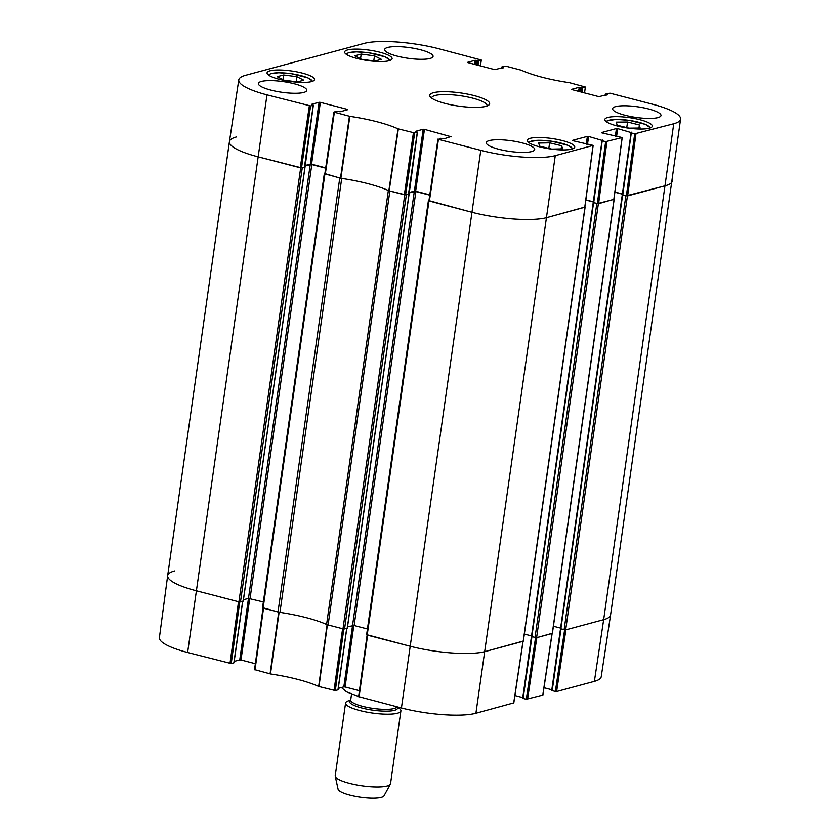 <?xml version="1.0" encoding="UTF-8"?>
<svg xmlns="http://www.w3.org/2000/svg" width="840" height="840" viewBox="0 0 840 840"><rect width="100%" height="100%" fill="white"/><g stroke="black" fill="none" stroke-linecap="round" stroke-linejoin="round"><path stroke-width="1.26" d="M297.329 81.942L284.036 80.178L277.158 76.703L283.637 74.96L296.919 76.713L303.807 80.199L297.329 81.942M311.577 81.596A23.982 5.271 -171.9 0 1 284.498 80.483A23.982 5.271 -171.9 0 1 267.057 72.828A23.982 5.271 -171.9 0 1 291.543 70.98A23.982 5.271 -171.9 0 1 314.538 79.58A23.982 5.271 -171.9 0 1 311.577 81.596M551.723 149.09L539.742 146.181L538.619 143.062L549.623 142.842L561.603 145.751L562.726 148.869L551.723 149.09M389.141 60.721A23.982 5.271 -171.9 0 1 362.061 59.609A23.982 5.271 -171.9 0 1 344.631 51.954A23.982 5.271 -171.9 0 1 369.106 50.117A23.982 5.271 -171.9 0 1 392.112 58.706A23.982 5.271 -171.9 0 1 389.141 60.721M414.677 132.951L417.312 132.248L408.513 194.082L405.605 194.859L414.677 132.951L398.024 128.845A63.42 13.944 8.1 0 0 349.839 116.34L333.879 112.098L336.63 111.311L340.147 111.752L347.33 109.82M415.558 131.513L417.312 132.248M415.58 131.323L423.181 129.276L414.382 191.111L415.643 191.205L424.442 129.37L423.181 129.276M424.442 129.37L451.406 136.826M572.376 140.595L593.166 145.394L555.272 155.642A55.314 12.159 -171.9 0 1 480.784 150.35L438.428 139.356L440.706 138.316L444.224 138.758L451.469 136.385M572.397 140.406L587.38 136.385L586.257 144.239M587.496 144.417L588.63 136.469L587.38 136.385M588.63 136.469L602.28 140.469M602.5 140.837L605.65 141.655L597.335 203.616L593.702 202.671L602.343 140.028M601.429 132.773L622.22 137.571L605.65 141.655M601.461 132.594L616.434 128.562L615.321 136.427M616.56 136.595L617.694 128.646L616.434 128.562M617.694 128.646L631.344 132.647M631.565 133.014L634.715 133.833L626.399 195.793L622.766 194.849L631.407 132.206M606.344 95.13L606.123 93.807L610.019 93.188L652.375 104.181A55.314 12.159 -171.9 0 1 680.589 119.091A55.314 12.159 -171.9 0 1 673.743 123.764L634.715 133.833M606.49 94.133L607.436 94.847M571.589 89.523L599.004 96.684L607.499 94.395M571.61 89.345L579.212 87.297L578.634 91.403M579.852 91.718L580.472 87.381L579.212 87.297M580.472 87.381L581.48 87.644L580.86 91.98M582.078 92.295L582.729 87.738L581.48 87.644M582.729 87.738L585.365 87.024L584.556 92.936M502.268 68.124L502.047 66.801L505.943 66.181L521.336 70.203A63.42 13.944 8.1 0 0 569.52 82.709L585.365 87.024M502.404 67.127L503.349 67.841M467.513 62.517L494.928 69.678L503.412 67.389M467.534 62.339L475.136 60.291L474.548 64.397M475.776 64.712L476.385 60.375L475.136 60.291M476.385 60.375L477.393 60.638L476.784 64.974M478.002 65.289L478.653 60.732L477.393 60.638M478.653 60.732L481.288 60.018L480.469 65.93M310.601 105.945L313.236 105.242L304.437 167.076L301.529 167.853L310.601 105.945L266.984 94.867A55.314 12.159 -171.9 0 1 238.781 79.905A55.314 12.159 -171.9 0 1 245.616 75.285L364.088 43.407A55.314 12.159 -171.9 0 1 438.575 48.699L481.288 60.018M311.483 104.507L313.236 105.242M311.504 104.317L319.106 102.27L310.306 164.105L311.556 164.199L320.366 102.364L319.106 102.27M320.366 102.364L347.393 109.379M649.341 128.237A23.982 5.271 -171.9 0 1 622.262 127.123A23.982 5.271 -171.9 0 1 604.821 119.469A23.982 5.271 -171.9 0 1 629.307 117.632A23.982 5.271 -171.9 0 1 652.302 126.221A23.982 5.271 -171.9 0 1 649.341 128.237M433.461 92.715A30.261 6.657 8.1 0 0 430.28 96.852A30.261 6.657 8.1 0 0 458.745 106.113A30.261 6.657 8.1 0 0 488.659 105.168A30.261 6.657 8.1 0 0 470.862 94.805A30.261 6.657 8.1 0 0 433.461 92.715M303.744 92.442A24.444 5.376 -171.9 0 1 276.139 91.308A24.444 5.376 -171.9 0 1 258.373 83.496A24.444 5.376 -171.9 0 1 283.332 81.627A24.444 5.376 -171.9 0 1 306.768 90.384A24.444 5.376 -171.9 0 1 303.744 92.442M531.668 151.578A24.444 5.376 -171.9 0 1 504.063 150.444A24.444 5.376 -171.9 0 1 486.286 142.643A24.444 5.376 -171.9 0 1 511.245 140.763A24.444 5.376 -171.9 0 1 534.692 149.53A24.444 5.376 -171.9 0 1 531.668 151.578M657.972 117.6A24.444 5.376 -171.9 0 1 630.368 116.466A24.444 5.376 -171.9 0 1 612.591 108.654A24.444 5.376 -171.9 0 1 637.55 106.785A24.444 5.376 -171.9 0 1 660.996 115.542A24.444 5.376 -171.9 0 1 657.972 117.6M430.048 58.454A24.444 5.376 -171.9 0 1 402.444 57.32A24.444 5.376 -171.9 0 1 384.668 49.518A24.444 5.376 -171.9 0 1 409.626 47.639A24.444 5.376 -171.9 0 1 433.072 56.406A24.444 5.376 -171.9 0 1 430.048 58.454M571.767 149.111A23.982 5.271 -171.9 0 1 544.688 147.998A23.982 5.271 -171.9 0 1 527.258 140.343A23.982 5.271 -171.9 0 1 551.733 138.495A23.982 5.271 -171.9 0 1 574.739 147.095A23.982 5.271 -171.9 0 1 571.767 149.111M561.603 145.751L561.162 148.901M549.623 142.842L548.835 148.386M374.892 61.068L361.61 59.315L354.721 55.829L361.2 54.086L374.483 55.849L381.37 59.325L374.892 61.068M374.483 55.849L373.769 60.921M361.2 54.086L360.538 58.769M296.919 76.713L296.195 81.785M283.637 74.96L282.965 79.642M628.919 128.163L617.096 125.213L616.35 122.136L627.564 122.02L639.387 124.982L640.133 128.048L628.919 128.163M639.387 124.982L638.946 128.069M627.564 122.02L626.766 127.627M324.923 173.922L340.882 178.28A62.853 13.818 -171.9 0 1 388.846 190.722L405.605 194.859M325.71 167.864L311.556 164.199M310.306 164.105L304.752 165.606M238.781 79.905L229.425 141.655A55.87 12.285 8.1 0 0 257.922 156.776L301.529 167.853M626.399 195.793L665.427 185.714A55.87 12.285 8.1 0 0 672.336 181.01A55.87 12.285 -171.9 0 1 665.427 185.714L627.428 195.941L622.419 194.733M622.377 193.988L614.912 192.045M597.335 203.616L613.82 199.427M593.324 201.799L585.848 199.868M428.999 200.928L471.723 212.247A55.87 12.285 8.1 0 0 546.956 217.591L584.755 207.249M429.786 194.87L415.643 191.205M414.382 191.111L408.828 192.612M431.697 98.144A27.941 6.143 -171.9 0 1 431.697 97.839A27.941 6.143 -171.9 0 1 435.151 95.487A27.941 6.143 -171.9 0 1 466.704 96.789A27.941 6.143 -171.9 0 1 487.022 105.704A27.941 6.143 -171.9 0 1 486.938 106.008M594.384 681.376A55.314 12.159 8.1 0 0 601.22 676.756L610.575 615.006A55.87 12.285 -171.9 0 1 603.666 619.668L565.887 629.832L556.605 691.541L594.384 681.376L603.666 619.668A55.87 12.285 8.1 0 0 610.575 614.985L680.589 119.091M564.617 629.885L555.356 691.457L556.605 691.541M555.356 691.457L552.206 690.638L560.984 628.971M551.817 689.766L543.984 687.74M535.553 637.707L526.292 699.269L542.776 695.09M526.292 699.269L523.142 698.46L531.919 636.794M522.753 697.589L514.92 695.552M358.712 696.644L401.425 707.962A55.314 12.159 8.1 0 0 475.913 713.255L513.712 702.901M359.425 690.711L345.072 686.984L353.84 625.453M352.58 625.401L343.822 686.9L345.072 686.984M343.822 686.9L338.268 688.391M346.7 628.362L337.974 689.682M337.953 689.861L335.318 690.575L343.822 628.971M254.636 669.638L270.48 673.964A63.42 13.944 -171.9 0 1 318.665 686.469L335.318 690.575M255.35 663.705L240.996 659.977L249.753 598.448M243.453 599.75L248.483 598.395L239.747 659.894L240.996 659.977M239.747 659.894L234.181 661.385M242.624 601.356L233.898 662.676M233.877 662.855L231.231 663.569L239.747 601.965M229.982 663.485L238.518 601.724L196.161 590.73A55.87 12.285 -171.9 0 1 167.664 575.663L159.411 637.571A55.314 12.159 8.1 0 0 187.625 652.491L231.231 663.569M313.352 105.158L305.014 167.202L300.678 167.874L257.922 156.776A55.87 12.285 -171.9 0 1 229.425 141.687L167.664 575.642A55.87 12.285 -171.9 0 1 174.573 570.948M279.605 612.308A62.853 13.818 8.1 0 0 279.121 612.234L263.529 608.212L254.993 669.974M334.058 690.49L342.594 628.73L327.086 624.676A62.853 13.818 8.1 0 0 326.812 624.55M523.089 641.308L485.195 651.546A55.87 12.285 -171.9 0 1 409.962 646.202L367.605 635.219L359.069 696.98M552.143 633.486L536.833 637.654L527.541 699.363M560.543 628.593L551.733 690.385M396.795 706.598L396.764 706.755A23.279 5.114 8.1 0 1 372.677 708.341A23.279 5.114 8.1 0 1 350.7 700.046L348.106 700.959A27.941 6.143 8.1 0 0 345.576 703.017L335.223 775.761A27.941 6.143 8.1 0 0 335.244 776.275L338.09 789.201A23.279 5.114 8.1 0 0 360.402 797.118A23.279 5.114 8.1 0 0 384.027 795.732L390.369 784.119A27.941 6.143 8.1 0 0 390.537 783.636L400.89 710.892A27.941 6.143 8.1 0 0 399.031 708.204L397.131 706.85M335.244 776.275A27.941 6.143 8.1 0 0 362.008 785.778A27.941 6.143 8.1 0 0 390.369 784.119M345.576 703.017A27.941 6.143 8.1 0 0 372.362 713.034A27.941 6.143 8.1 0 0 400.89 710.892M167.664 575.642A55.87 12.285 8.1 0 0 196.161 590.73L238.917 601.828L243.191 601.073M229.425 141.687A55.87 12.285 -171.9 0 1 236.334 136.994M325.668 168.147L311.808 164.556L304.7 165.931M310.244 164.441L248.483 598.395L263.361 601.965M262.668 607.688L278.008 611.972L339.769 178.017L324.87 173.618M278.008 611.972A4.651 1.018 8.1 0 0 279.951 612.36A62.853 13.818 -171.9 0 1 326.592 624.456A4.651 1.018 8.1 0 0 328.104 624.971L342.993 628.835L347.267 628.078M326.592 624.456L388.353 190.502A62.853 13.818 8.1 0 0 341.712 178.406L279.951 612.36M417.428 132.163L409.091 194.208L404.754 194.88L389.865 191.016L328.104 624.971M347.529 626.755L354.123 625.517L367.437 628.971M429.744 195.153L415.884 191.562L408.776 192.938M584.881 207.081L546.956 217.591A55.87 12.285 -171.9 0 1 471.723 212.247L428.946 200.624M366.744 634.694L409.962 646.202A55.87 12.285 8.1 0 0 485.195 651.546L523.226 641.088M524.36 634.063L531.552 635.933M593.292 201.968L585.827 200.035M613.946 199.269L598.364 203.763L593.365 202.545M593.282 202.703L531.457 636.573L536.603 637.718L552.29 633.276M553.413 626.241L560.606 628.11M622.356 194.156L614.891 192.213M622.346 194.88L560.511 628.761L565.667 629.895L603.666 619.668L673.743 123.764M268.832 75.254A21.882 4.809 -171.9 0 1 271.519 73.532A21.882 4.809 -171.9 0 1 295.985 74.498A21.882 4.809 -171.9 0 1 312.155 81.417M529.032 142.769A21.882 4.809 -171.9 0 1 538.356 140.301A21.882 4.809 -171.9 0 1 560.816 143.041A21.882 4.809 -171.9 0 1 572.345 148.932M346.406 54.38A21.882 4.809 -171.9 0 1 349.083 52.657A21.882 4.809 -171.9 0 1 373.558 53.623A21.882 4.809 -171.9 0 1 389.718 60.554M606.596 121.895A21.882 4.809 -171.9 0 1 616.434 119.427A21.882 4.809 -171.9 0 1 638.652 122.241A21.882 4.809 -171.9 0 1 649.919 128.069M340.882 178.28L349.839 116.34M349.44 116.267L340.483 178.196M398.024 128.845L388.846 190.722M389.161 190.827L398.339 128.951M325.29 174.258L334.352 112.35M309.341 105.861L300.279 167.769M413.417 132.867L404.355 194.775M429.366 201.264L438.428 139.356M593.05 145.467L584.735 207.428M475.913 713.255L555.272 155.642M598.595 203.7L606.911 141.74M627.648 195.878L635.964 133.928M622.104 137.655L613.788 199.616M401.425 707.962L480.784 150.35M187.625 652.491L266.984 94.867M278.723 612.15L270.07 673.88M270.48 673.964L279.121 612.234M327.086 624.676L318.665 686.469M318.98 686.574L327.401 624.782M552.027 633.559L542.745 695.268M522.974 641.382L513.681 703.091M350.669 700.161A24.213 5.324 8.1 0 0 372.666 710.136A24.213 5.324 8.1 0 0 396.837 706.776M300.678 167.874L238.917 601.828M302.243 167.979L240.482 601.933M304.931 167.255L243.17 601.209M311.808 164.556L250.047 598.51M324.881 174.153L263.12 608.107M404.754 194.88L342.993 628.835M406.319 194.985L344.558 628.94M409.007 194.261L347.245 628.215M414.32 191.447L352.558 625.401M415.884 191.562L354.123 625.517M428.957 201.159L367.195 635.114M584.955 207.375L523.194 641.319M593.575 202.808L531.815 636.762M596.799 203.648L535.038 637.602M598.364 203.763L536.603 637.718M614.019 199.553L552.258 633.507M622.629 194.996L560.868 628.95M625.863 195.835L564.102 629.779M627.428 195.941L565.667 629.895M528.57 142.443L529.746 141.624L538.209 140.27L551.712 141.236L567.819 145.257L572.88 148.743M390.254 60.354L385.193 56.868L369.086 52.846L356.37 51.87L348.716 52.657L345.944 54.054M268.38 74.928L271.152 73.532L278.806 72.744L291.522 73.721L307.619 77.742L312.69 81.228M650.454 127.869L645.383 124.383L629.286 120.362L616.287 119.395L607.32 120.75L606.144 121.569M333.879 112.098L324.807 174.006M437.955 139.104L428.894 201.012M584.85 207.354L593.166 145.394M593.229 202.419L602.028 140.584M622.293 194.597L631.092 132.762M613.904 199.532L622.22 137.571M605.819 95.277L606.008 93.88M501.732 68.271L501.931 66.874M542.861 695.195L552.143 633.538M513.797 703.017L523.079 641.351M531.468 636.374L522.669 698.208M367.112 635.082L358.596 696.727M346.815 628.331L338.069 689.787M242.739 601.325L233.993 662.781M263.036 608.076L254.52 669.722M358.628 696.497L346.521 691.835L341.397 687.55M351.53 694.176L350.69 700.203M305.014 167.202L243.254 601.157M324.293 173.838L262.531 607.793M409.091 194.208L347.33 628.163M428.369 200.844L366.608 634.799M585.102 207.27L523.341 641.225M593.219 202.629L531.457 636.573M614.155 199.458L552.395 633.402M622.272 194.806L560.511 628.761"/></g></svg>
